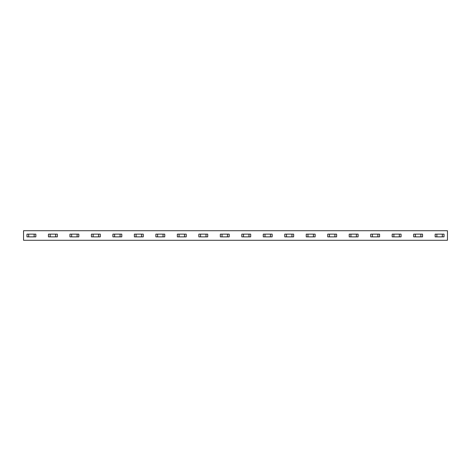 <?xml version="1.0" encoding="UTF-8"?>
<svg xmlns="http://www.w3.org/2000/svg" width="471" height="471" viewBox="0 0 471 471"><rect width="100%" height="100%" fill="white"/><g stroke="black" fill="none" stroke-linecap="round" stroke-linejoin="round"><path stroke-width="0.71" d="M444.029 236.866L435.145 236.866L435.145 234.134L444.029 234.134L444.029 236.866M442.322 236.866L442.322 234.134M436.853 236.866L436.853 234.134M422.546 236.866L413.662 236.866L413.662 234.134L422.546 234.134L422.546 236.866M420.838 236.866L420.838 234.134M415.369 236.866L415.369 234.134M401.062 236.866L392.178 236.866L392.178 234.134L401.062 234.134L401.062 236.866M399.355 236.866L399.355 234.134M393.886 236.866L393.886 234.134M379.585 236.866L370.695 236.866L370.695 234.134L379.585 234.134L379.585 236.866M377.872 236.866L377.872 234.134M372.402 236.866L372.402 234.134M358.101 236.866L349.211 236.866L349.211 234.134L358.101 234.134L358.101 236.866M356.388 236.866L356.388 234.134M350.919 236.866L350.919 234.134M336.618 236.866L327.728 236.866L327.728 234.134L336.618 234.134L336.618 236.866M334.905 236.866L334.905 234.134M329.435 236.866L329.435 234.134M315.134 236.866L306.244 236.866L306.244 234.134L315.134 234.134L315.134 236.866M313.427 236.866L313.427 234.134M307.957 236.866L307.957 234.134M293.651 236.866L284.761 236.866L284.761 234.134L293.651 234.134L293.651 236.866M291.943 236.866L291.943 234.134M286.474 236.866L286.474 234.134M272.167 236.866L263.277 236.866L263.277 234.134L272.167 234.134L272.167 236.866M270.46 236.866L270.46 234.134M264.99 236.866L264.99 234.134M250.684 236.866L241.8 236.866L241.8 234.134L250.684 234.134L250.684 236.866M248.976 236.866L248.976 234.134M243.507 236.866L243.507 234.134M229.2 236.866L220.316 236.866L220.316 234.134L229.2 234.134L229.2 236.866M227.493 236.866L227.493 234.134M222.024 236.866L222.024 234.134M207.717 236.866L198.833 236.866L198.833 234.134L207.717 234.134L207.717 236.866M206.01 236.866L206.01 234.134M200.54 236.866L200.54 234.134M186.239 236.866L177.349 236.866L177.349 234.134L186.239 234.134L186.239 236.866M184.526 236.866L184.526 234.134M179.057 236.866L179.057 234.134M164.756 236.866L155.866 236.866L155.866 234.134L164.756 234.134L164.756 236.866M163.043 236.866L163.043 234.134M157.573 236.866L157.573 234.134M143.272 236.866L134.382 236.866L134.382 234.134L143.272 234.134L143.272 236.866M141.559 236.866L141.559 234.134M136.09 236.866L136.09 234.134M121.789 236.866L112.899 236.866L112.899 234.134L121.789 234.134L121.789 236.866M120.081 236.866L120.081 234.134M114.612 236.866L114.612 234.134M100.305 236.866L91.415 236.866L91.415 234.134L100.305 234.134L100.305 236.866M98.598 236.866L98.598 234.134M93.128 236.866L93.128 234.134M78.822 236.866L69.932 236.866L69.932 234.134L78.822 234.134L78.822 236.866M77.114 236.866L77.114 234.134M71.645 236.866L71.645 234.134M57.338 236.866L48.454 236.866L48.454 234.134L57.338 234.134L57.338 236.866M55.631 236.866L55.631 234.134M50.162 236.866L50.162 234.134M35.855 236.866L26.971 236.866L26.971 234.134L35.855 234.134L35.855 236.866M34.148 236.866L34.148 234.134M28.678 236.866L28.678 234.134M447.45 240.287L23.55 240.287L23.55 230.713L447.45 230.713L447.45 240.287"/></g></svg>

